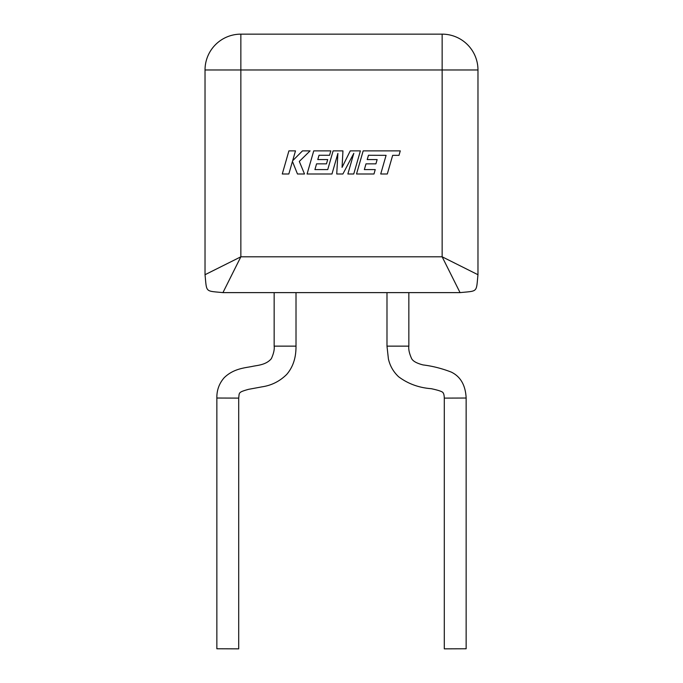 <?xml version="1.0" encoding="UTF-8"?>
<svg xmlns="http://www.w3.org/2000/svg" width="683" height="683" viewBox="0 0 683 683"><rect width="100%" height="100%" fill="white"/><g stroke="black" fill="none" stroke-linecap="round" stroke-linejoin="round"><path stroke-width="1.02" d="M368.461 155.272L386.083 155.34L380.721 173.986L387.304 173.986L392.665 155.34L398.992 155.34L400.272 150.875L363.177 150.875L356.526 173.986L373.985 173.986L375.232 169.589L364.355 169.589L365.994 163.843L375.915 163.843L377.136 159.574L367.215 159.574L368.461 155.272M360.393 150.875L350.251 150.875L342.063 167.386L342.951 150.875L333.116 150.875L327.738 169.589L314.923 169.589L316.562 163.843L326.474 163.843L327.695 159.574L317.783 159.574L319.029 155.272L329.556 155.272L330.811 150.875L313.736 150.875L307.085 173.986L331.981 173.986L337.889 153.41L336.736 173.986L342.9 173.986L353.811 153.316L347.869 173.986L353.743 173.986L360.393 150.875M288.909 150.875L282.275 173.986L288.841 173.986L292.444 161.436L297.472 173.986L304.507 173.986L299.308 161.436L310.091 150.875L302.492 150.875L292.666 160.727L295.491 150.875L288.909 150.875M466.147 398.027L444.3 398.112L444.3 648.85L466.147 648.765L466.147 398.027C465.516 385.212 460.538 376.564 451.232 372.073C441.85 368.453 432.467 366.071 423.067 364.927C416.826 363.33 413.019 361.23 411.636 358.635C409.339 353.555 408.408 349.38 408.844 346.136L408.844 292.623M238.7 648.85L216.852 648.765L216.852 398.027L238.7 398.112L238.7 648.85M460.06 292.623L222.94 292.623C204.84 290.787 206.864 292.819 205.028 274.72L205.028 69.973A35.823 35.823 0 0 1 240.851 34.15L442.149 34.15A35.823 35.823 0 0 1 477.972 69.973L477.972 274.72C476.136 292.819 478.16 290.787 460.06 292.623C478.16 290.787 476.136 292.819 477.972 274.72L442.149 256.808L460.06 292.623M208.05 273.209L205.028 274.72C206.864 292.819 204.84 290.787 222.94 292.623L240.851 256.808L442.149 256.808L442.149 69.973L240.851 69.973L240.851 256.808L234.303 269.887M228.54 281.413L231.238 276.026M227.763 263.348L221.625 266.413M216.238 269.111L211.61 271.424M466.762 269.111L461.375 266.413M455.237 263.348L442.149 256.808M205.028 274.72L240.851 256.808M444.3 398.112C444.172 395.363 443.805 393.673 443.199 393.066C443.182 391.863 439.203 390.403 431.272 388.695C418.875 387.756 407.99 383.778 398.616 376.76C393.399 371.842 389.993 365.9 388.405 358.934L386.988 346.136L408.844 346.136M238.7 398.112C239.46 392.691 237.752 392.358 248.544 389.336L262.152 386.817C271.655 385.383 279.851 381.234 286.758 374.369C295.013 364.688 296.012 353.649 296.012 346.136L274.156 346.136L274.156 292.623M205.028 69.973A35.823 35.823 0 0 1 240.851 34.15L240.851 69.973L205.028 69.973M442.149 34.15A35.823 35.823 0 0 1 477.972 69.973L442.149 69.973L442.149 34.15M296.012 346.136L296.012 292.623M274.156 346.136C274.592 349.38 273.661 353.555 271.364 358.635C266.054 365.149 256.91 365.32 252.292 366.421C245.171 367.864 233.586 368.461 224.144 377.767C219.141 383.539 216.707 390.3 216.852 398.027M386.988 346.136L386.988 292.623"/></g></svg>
